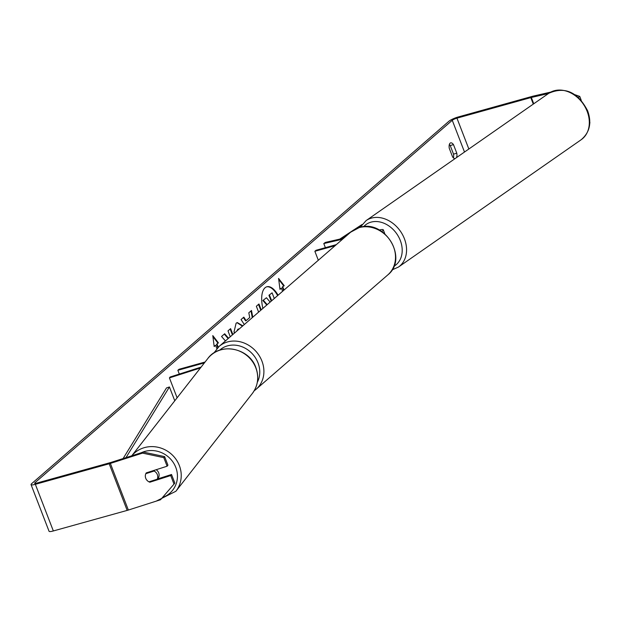 <?xml version="1.0" encoding="UTF-8"?>
<svg xmlns="http://www.w3.org/2000/svg" width="621" height="621" viewBox="0 0 621 621"><rect width="100%" height="100%" fill="white"/><g stroke="black" fill="none" stroke-linecap="round" stroke-linejoin="round"><path stroke-width="0.93" d="M379.315 230.018L380.083 229.84A7.631 1.428 158.9 0 1 383.289 229.824A7.631 1.428 158.9 0 1 381.736 231.47M343.724 238.2L325.42 242.407L323.789 243.548L342.528 239.24M336.318 244.635L316.042 250.279L314.863 251.295L318.325 260.261M335.146 245.652L314.863 251.295M323.789 243.548L325.381 247.678M200.42 367.974L169.424 377.894L170.107 377.017L201.103 367.104M204.387 362.905L177.854 370.287L179.314 374.075M205.077 362.02L179.034 369.27L177.854 370.287M169.424 377.894L177.101 397.789M156.189 469.717A6.357 5.962 38 0 1 158.697 472.837A6.357 5.962 38 0 1 157.913 478.612A6.357 5.962 38 0 1 157.703 478.869M157.33 474.584A6.357 5.962 38 0 1 157.245 479.195L148.978 481.842A6.357 5.962 38 0 1 145.749 478.294A6.357 5.962 38 0 1 145.826 473.683L154.101 471.036A6.357 5.962 38 0 1 157.33 474.584M157.913 478.612L157.664 478.931A6.357 5.962 38 0 0 158.208 477.976L157.245 479.195M146.509 472.806L145.826 473.683M154.101 471.036L154.784 470.159M278.076 295.216A21.456 9.695 74.4 0 0 266.89 286.755A21.456 9.695 74.4 0 0 265.058 287.764A21.456 9.695 74.4 0 0 262.885 308.412M277.649 295.588A21.456 9.695 74.4 0 0 266.619 286.84M454.96 158.681A6.357 2.872 -105.6 0 1 452.569 156.88L449.262 148.303A6.357 2.872 -105.6 0 1 450.652 142.877A6.357 2.872 -105.6 0 1 453.485 144.631L456.8 153.208A6.357 2.872 -105.6 0 1 456.474 157.625M228.544 338.235L224.678 333.764L221.55 336.481L225.439 340.937M232.867 334.486L230.601 328.618L228 330.884L230.259 336.745M244.309 324.542L241.049 319.551L243.82 317.137L246.102 320.684L249.743 317.525L248.804 312.805L251.497 310.477L252.763 317.207M548.444 93.53L531.328 97.466A3.819 0.714 -21.1 0 0 530.784 97.606L456.947 118.161A3.819 0.714 -21.1 0 0 452.259 120.295L34.892 482.781A3.819 0.714 -21.1 0 0 34.613 483.239A3.819 0.714 -21.1 0 0 36.763 483.091L110.592 462.544A3.819 0.714 -21.1 0 0 111.19 462.366L143.358 452.072L164.627 456.614L167.934 465.168L167.111 466.216L146.261 472.884A6.357 5.962 38 0 0 149.863 482.214L170.713 475.546L174.012 484.101L174.835 483.053L171.528 474.498L170.713 475.546M214.144 346.231L215.596 345.299L214.183 346.526L212.793 335.596L218.413 342.846L217.001 344.073L218.219 347.232M215.596 345.299L216.884 348.637M283.556 290.449L282.26 287.073L284.216 285.699L278.588 278.449L279.986 289.37L281.391 288.152L282.602 291.288M282.803 286.925L284.014 290.061M258.615 312.115L256.357 306.254L258.957 303.995L261.224 309.856M234.979 332.646L233.97 332.103L236.096 323.223L237.276 322.571L242.842 325.823M239.326 328.874L238.293 329.192L237.525 330.434M550.757 92.087L533.292 96.108A7.631 1.428 -21.1 0 0 532.189 96.387L458.36 116.934A7.631 1.428 -21.1 0 0 448.975 121.204L31.609 483.697A7.631 1.428 -21.1 0 0 31.05 484.613A7.631 1.428 -21.1 0 0 35.35 484.318L109.187 463.771A7.631 1.428 -21.1 0 0 110.367 463.413L142.543 453.12L143.358 452.072M449.34 144.522A6.357 2.872 -105.6 0 1 450.209 145.539L453.516 154.124A6.357 2.872 -105.6 0 1 453.439 157.897M164.627 456.614L163.812 457.661L167.111 466.216M163.812 457.661L142.543 453.12M31.05 484.613L49.043 531.25A7.631 1.428 -21.1 0 0 53.344 530.955L127.181 510.4A7.631 1.428 -21.1 0 0 128.361 510.051L160.536 499.758L174.012 484.101M157.385 479.024L171.528 474.498M589.771 122.391L589.95 122.857M574.945 94.718L579.75 96.418L581.24 100.291M579.75 96.418L578.361 97.381M453.485 144.631L450.209 145.539M456.8 153.208L453.516 154.124M150.546 481.337L149.863 482.214M271.222 301.169L268.94 295.262L272.099 292.84L274.288 298.507M268.94 295.262L272.099 292.84M271.672 300.774L269.491 295.107M266.797 305.012L262.885 300.517L266.448 297.746L270.151 302.093M266.448 297.746L262.885 300.517M267.185 304.678L263.436 300.37M212.918 336.621L217.862 343.002L218.413 342.846M217.862 343.002L217.001 344.073M216.457 344.228L217.785 347.667M279.947 289.083L281.391 288.152M282.26 287.073L283.665 285.854L278.72 279.473M283.665 285.854L284.216 285.699M251 310.904L252.266 317.634M243.409 317.494L245.551 320.84L246.102 320.684M258.507 304.383L260.766 310.252M228.155 338.577L224.29 334.098M232.409 334.874L230.15 329.014M237.012 322.664L242.431 326.172M238.542 329.014L237.75 329.34L236.865 331.009M361.95 224.569L354.063 229.739M352.053 231.066L339.796 239.101M360.646 226.486L358.891 227.635M346.596 235.701L342.287 238.534M123.098 458.554L166.498 387.931L169.432 386.953L174.765 400.778M125.993 457.63L169.432 386.953M252.336 393.489L175.883 491.258A28.302 26.532 -142 0 0 179.36 465.579A28.302 26.532 -142 0 0 157.602 447.19A28.302 26.532 -142 0 0 131.776 455.783L207.74 358.62A28.302 26.532 38 0 1 233.643 349.344A28.302 26.532 38 0 1 255.805 367.811A28.302 26.532 38 0 1 252.336 393.489C258.041 385.672 259.229 377.04 255.875 367.593C249.238 347.675 219.516 341.985 207.74 358.62M141.278 452.74A25.127 23.551 38 0 1 175.782 467.372A25.127 23.551 38 0 1 162.492 497.483M452.259 120.295L464.5 152.029M34.892 482.781L35.125 483.394M110.367 463.413L128.361 510.051M456.947 118.161L468.847 149.001M530.784 97.606L533.284 104.095M531.328 97.466L533.757 103.769M35.35 484.318L53.344 530.955M109.187 463.771L127.181 510.4M237.75 329.34L238.293 329.192M587.163 111.392A28.302 22.084 -124.9 0 0 548.848 93.259C564.939 86.21 577.872 92.063 587.645 110.817C591.906 122.803 589.764 132.428 581.209 139.702A28.302 22.084 -124.9 0 0 587.163 111.392M360.196 227.278L366.087 220.61A28.302 22.084 55.1 0 1 404.411 238.743A28.302 22.084 55.1 0 1 398.457 267.053L581.209 139.702M393.916 266.277A25.127 19.608 -124.9 0 0 400.289 240.451A25.127 19.608 -124.9 0 0 363.627 226.696M387.768 274.932A28.302 24.685 -131 0 0 391.106 241.856A28.302 24.685 -131 0 0 359.194 227.62A28.302 24.685 -131 0 0 350.648 232.184L359.466 227.472C384.81 218.786 408.828 258.608 387.768 274.932L256.163 389.227A28.302 24.685 49 0 1 254.206 390.741M350.648 232.184L219.042 346.487A28.302 24.685 49 0 1 227.596 341.915A28.302 24.685 49 0 1 259.508 356.151A28.302 24.685 49 0 1 256.163 389.227L254.199 390.749M257.342 382.225A25.127 21.914 -131 0 0 253.508 355.142A25.127 21.914 -131 0 0 227.542 345.85A25.127 21.914 -131 0 0 219.655 350.174M383.289 229.824L384.826 233.806M175.883 491.258L156.213 501.139M238.813 328.905L238.262 329.052M366.087 220.61L548.848 93.259M392.061 269.91L398.457 267.053M219.042 346.487L213.903 352.969"/></g></svg>
